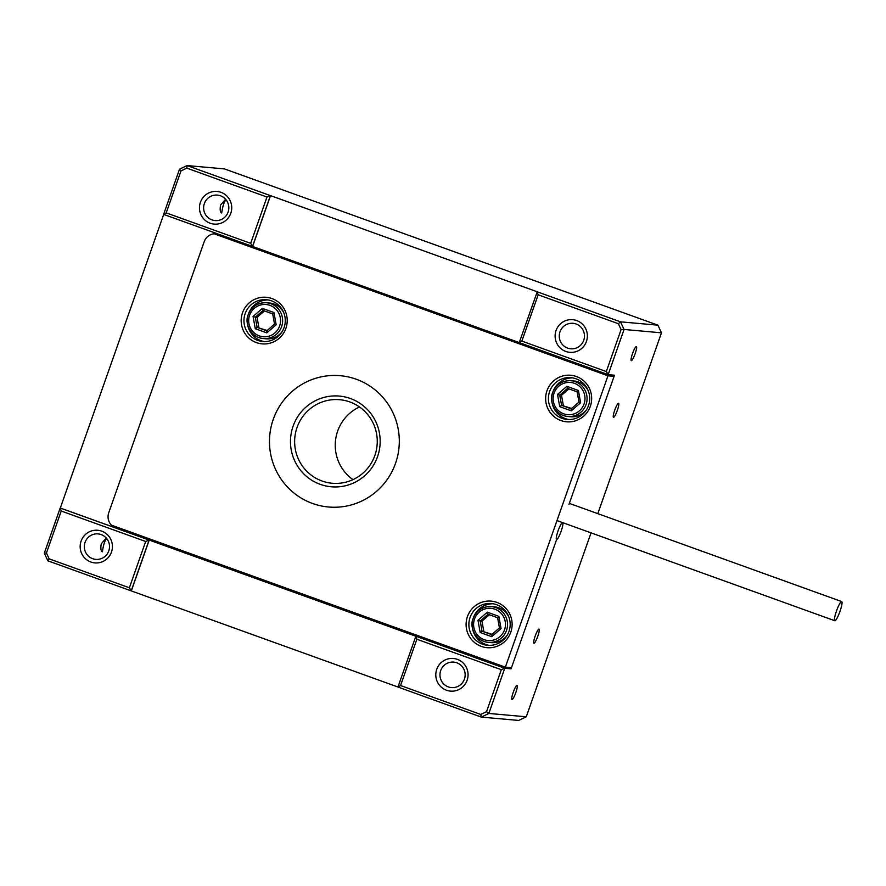 <?xml version="1.0" encoding="UTF-8"?>
<svg xmlns="http://www.w3.org/2000/svg" width="886" height="886" viewBox="0 0 886 886"><rect width="100%" height="100%" fill="white"/><g stroke="black" fill="none" stroke-linecap="round" stroke-linejoin="round"><path stroke-width="1.33" d="M129.378 587.783L145.681 541.479L61.223 511.034L46.437 553.008L49.173 558.867L129.378 587.783L131.217 590.884L47.866 560.827L44.3 553.174L60.204 508.01L149.114 540.061L131.217 590.884L397.958 687.015M218.532 234.181A11.983 11.806 -84.9 0 0 204.19 241.712L108.745 512.75A11.983 11.806 -84.9 0 0 115.878 528.045L60.314 508.01L61.223 511.034M60.314 508.01L163.7 214.412M163.611 214.379L179.515 169.204L187.068 165.56L270.418 195.618L252.521 246.43L163.611 214.379L166.214 212.884L250.683 243.34L266.985 197.035L186.769 168.119L180.999 170.909L166.214 212.884M220.47 195.784A12.792 12.592 -84.9 0 0 203.924 205.12A12.792 12.592 -84.9 0 0 215.088 220.581A12.792 12.592 -84.9 0 0 220.47 195.784M226.129 199.915C222.751 202.296 221.854 213.581 221.578 212.983C220.149 212.064 219.817 209.406 220.581 205.009L225.576 199.239M576.11 323.999A12.792 12.592 -84.9 0 0 559.564 333.335A12.792 12.592 -84.9 0 0 570.728 348.796A12.792 12.592 -84.9 0 0 576.11 323.999M456.799 662.794A12.792 12.592 -84.9 0 0 440.253 672.131A12.792 12.592 -84.9 0 0 451.417 687.591A12.792 12.592 -84.9 0 0 456.799 662.794M101.159 534.579A12.792 12.592 -84.9 0 0 84.613 543.915A12.792 12.592 -84.9 0 0 95.777 559.376A12.792 12.592 -84.9 0 0 101.159 534.579M106.818 538.71C103.441 541.091 102.543 552.388 102.267 551.779C100.838 550.859 100.506 548.201 101.27 543.816L106.265 538.035M618.506 403.241A7.487 1.263 -70.2 0 1 618.561 403.252A7.487 1.263 -70.2 0 1 617.21 410.727A7.487 1.263 -70.2 0 1 613.477 417.339A7.487 1.263 -70.2 0 1 614.784 410.03A7.487 1.263 -70.2 0 1 618.506 403.241M538.965 629.104A7.487 1.263 -70.2 0 1 539.02 629.115A7.487 1.263 -70.2 0 1 537.669 636.591A7.487 1.263 -70.2 0 1 533.937 643.214A7.487 1.263 -70.2 0 1 535.244 635.893A7.487 1.263 -70.2 0 1 538.965 629.104M635.129 353.758A7.487 1.263 -70.2 0 1 631.297 360.691A7.487 1.263 -70.2 0 1 632.648 353.215A7.487 1.263 -70.2 0 1 636.37 346.603A7.487 1.263 -70.2 0 1 635.129 353.758M515.818 692.564A7.487 1.263 -70.2 0 1 511.986 699.497A7.487 1.263 -70.2 0 1 513.337 692.021A7.487 1.263 -70.2 0 1 517.059 685.399A7.487 1.263 -70.2 0 1 515.818 692.564M145.681 541.479L149.225 540.072L504.754 668.277L511.078 668.841L556.618 539.53A8.993 1.506 109.8 0 0 560.982 531.655A8.993 1.506 109.8 0 0 562.732 522.651M501.321 669.694L416.863 639.238L400.55 685.542L480.766 714.459L486.536 711.668L501.321 669.694L504.754 668.277L488.85 713.452L526.262 716.796L591.04 532.863M597.806 513.647L661.477 332.826L624.065 329.47L608.161 374.645L519.251 342.594L537.248 291.782L270.518 195.618L266.985 197.035M111.392 525.132L505.363 667.158L607.962 375.797L614.087 376.34L568.945 504.522L614.474 375.21L608.161 374.645L606.312 371.555L621.097 329.57L618.362 323.711L538.156 294.794L521.854 341.099L606.312 371.555M210.17 223.228A16.391 16.136 95.1 0 1 205.164 195.319A16.391 16.136 95.1 0 1 231.479 204.81A16.391 16.136 95.1 0 1 210.17 223.228M90.859 562.023A16.391 16.136 95.1 0 1 85.853 534.114A16.391 16.136 95.1 0 1 112.168 543.605A16.391 16.136 95.1 0 1 90.859 562.023M446.5 690.238A16.391 16.136 95.1 0 1 441.494 662.329A16.391 16.136 95.1 0 1 467.808 671.821A16.391 16.136 95.1 0 1 446.5 690.238M526.262 716.796L518.72 720.44L481.297 717.095L397.947 687.038L415.844 636.226L416.863 639.238M538.156 294.794L537.149 291.771L620.499 321.828L657.91 325.173L224.479 168.905L187.068 165.56L186.769 168.119M565.8 351.443A16.391 16.136 95.1 0 1 560.805 323.534A16.391 16.136 95.1 0 1 587.119 333.025A16.391 16.136 95.1 0 1 565.8 351.443M219.396 234.491A11.983 11.806 -84.9 0 0 218.045 234.834M506.781 667.291L511.078 668.841M505.363 667.158L511.477 667.712L556.618 539.53A8.993 1.506 109.8 0 1 556.552 539.519A8.993 1.506 109.8 0 1 558.08 530.825A8.993 1.506 109.8 0 1 562.544 522.585M519.251 342.572L252.521 246.43L250.683 243.34M149.225 540.072L131.327 590.884M270.518 195.618L252.621 246.441M486.536 711.668L488.85 713.452L481.297 717.095L480.766 714.459M618.362 323.711L620.499 321.828L624.065 329.47L621.097 329.57M657.91 325.173L661.477 332.826M397.947 687.038L400.55 685.542M46.437 553.008L44.3 553.174M47.866 560.827L49.173 558.867M180.999 170.909L179.515 169.204M519.251 342.594L521.854 341.099M354.5 482.538A45.54 44.854 95.1 0 1 290.619 437.828A45.54 44.854 95.1 0 1 360.846 403.916A45.54 44.854 95.1 0 1 354.5 482.538M318.284 403.617A41.941 41.31 -84.9 0 0 295.271 448.925A41.941 41.31 -84.9 0 0 332.206 483.258A41.941 41.31 -84.9 0 0 353.603 479.348A41.941 41.31 -84.9 0 0 376.628 434.04A41.941 41.31 -84.9 0 0 339.681 399.708A41.941 41.31 -84.9 0 0 318.284 403.617M353.005 479.636A41.941 41.31 95.1 0 1 358.908 407.25A41.941 41.31 95.1 0 1 359.506 406.973M614.087 376.34L609.789 374.789M215.021 233.738L266.01 252.122L269.145 252.399M607.962 375.797L214.102 233.793M242.52 312.769A23.368 23.014 95.1 0 1 281.748 305.415A23.368 23.014 95.1 0 1 268.314 343.569A23.368 23.014 95.1 0 1 242.52 312.769M546.983 390.715A23.368 23.014 95.1 0 1 586.2 383.361A23.368 23.014 95.1 0 1 572.766 421.503A23.368 23.014 95.1 0 1 546.983 390.715M467.443 616.578A23.368 23.014 95.1 0 1 506.659 609.236A23.368 23.014 95.1 0 1 493.225 647.378A23.368 23.014 95.1 0 1 467.443 616.578M273.265 419.311A65.918 64.911 -84.9 0 0 328.518 507.002A65.918 64.911 -84.9 0 0 399.043 447.131A65.918 64.911 -84.9 0 0 340.257 375.697A65.918 64.911 -84.9 0 0 273.265 419.311M572.589 377.89A20.976 20.655 -84.9 0 0 552.775 392.321M551.923 401.823A20.976 20.655 -84.9 0 0 568.856 419.532M588.514 405.578A20.976 20.655 -84.9 0 0 570.927 377.68A20.976 20.655 -84.9 0 0 549.619 391.557A20.976 20.655 -84.9 0 0 567.195 419.455A20.976 20.655 -84.9 0 0 588.514 405.578M493.048 603.765A20.976 20.655 -84.9 0 0 473.235 618.184M472.382 627.687A20.976 20.655 -84.9 0 0 489.316 645.407M508.974 631.441A20.976 20.655 -84.9 0 0 491.398 603.543A20.976 20.655 -84.9 0 0 470.078 617.42A20.976 20.655 -84.9 0 0 487.654 645.318A20.976 20.655 -84.9 0 0 508.974 631.441M268.126 299.944A20.976 20.655 -84.9 0 0 248.313 314.375M247.471 323.877A20.976 20.655 -84.9 0 0 264.405 341.597M284.063 327.632A20.976 20.655 -84.9 0 0 266.476 299.734A20.976 20.655 -84.9 0 0 245.156 313.611A20.976 20.655 -84.9 0 0 262.743 341.509A20.976 20.655 -84.9 0 0 284.063 327.632M588.448 391.269A17.975 17.709 -84.9 0 0 573.984 380.958L570.972 380.692C562.233 380.448 556.131 384.413 552.676 392.587C548.844 400.638 554.37 415.002 567.771 416.498A17.975 17.709 95.1 0 1 552.709 392.587A17.975 17.709 95.1 0 1 587.008 400.173A17.975 17.709 95.1 0 1 567.771 416.498L570.783 416.763A17.975 17.709 -84.9 0 0 586.853 409.188M578.912 402.144L571.204 408.8L561.58 405.334L559.708 406.652L557.515 394.403L559.753 395.123L561.58 405.334L571.581 408.457M557.515 394.403L566.874 386.318L567.549 388.389L559.753 395.123L561.514 395.278L563.341 405.489M568.912 388.888L561.514 395.278M579.034 402.022L571.171 408.811L571.26 410.816L559.708 406.652M566.874 386.318L578.414 390.482L577.14 391.834L578.99 402.166M567.549 388.389L577.174 391.856L579.001 402.067L580.618 402.731L571.26 410.816M508.907 617.143A17.975 17.709 -84.9 0 0 494.443 606.821L491.431 606.556C482.693 606.312 476.59 610.277 473.135 618.45C469.303 626.502 474.83 640.866 488.23 642.361A17.975 17.709 95.1 0 1 473.168 618.45A17.975 17.709 95.1 0 1 507.468 626.037A17.975 17.709 95.1 0 1 488.23 642.361L491.243 642.638A17.975 17.709 -84.9 0 0 507.313 635.052M499.372 628.008L491.664 634.664L482.039 631.197L480.168 632.515L477.975 620.266L480.212 620.986L482.039 631.197L492.04 634.321M477.975 620.266L487.333 612.182L488.009 614.253L480.212 620.986L481.973 621.152L483.8 631.353M489.382 614.751L481.973 621.152M499.494 627.886L491.63 634.675L491.719 636.68L480.168 632.515M487.333 612.182L498.873 616.346L497.6 617.697L499.449 628.03M499.438 627.93L501.077 628.595L491.719 636.68M283.996 313.334A17.975 17.709 -84.9 0 0 269.532 303.012L266.52 302.746C257.782 302.503 251.679 306.467 248.224 314.641C244.392 322.692 249.907 337.057 263.319 338.552A17.975 17.709 95.1 0 1 248.246 314.641A17.975 17.709 95.1 0 1 282.556 322.227A17.975 17.709 95.1 0 1 263.319 338.552L266.321 338.829A17.975 17.709 -84.9 0 0 282.39 331.242M274.45 324.198L266.752 330.855L257.128 327.388L255.257 328.706L253.064 316.457L255.29 317.177L257.128 327.388L267.129 330.511M253.064 316.457L262.411 308.372L263.087 310.443L255.29 317.177L257.062 317.343L258.889 327.543M264.46 310.942L257.062 317.343M274.571 324.077L266.708 330.866L266.808 332.87L255.257 328.706M262.411 308.372L273.962 312.536L272.689 313.888L274.538 324.221M274.516 324.121L276.155 324.785L266.808 332.87M834.867 620.754A10.189 1.717 -70.2 0 1 834.789 620.743A10.189 1.717 -70.2 0 1 836.639 610.576A10.189 1.717 -70.2 0 1 841.7 601.572A10.189 1.717 -70.2 0 1 839.928 611.528A10.189 1.717 -70.2 0 1 834.867 620.754M120.684 528.477L115.878 528.045M578.414 390.482L580.618 402.731M554.06 393.162A16.181 15.937 -84.9 0 0 571.913 414.471A16.181 15.937 -84.9 0 0 581.216 388.068A16.181 15.937 -84.9 0 0 554.06 393.162M498.873 616.346L501.077 628.595M474.519 619.026A16.181 15.937 -84.9 0 0 492.372 640.345A16.181 15.937 -84.9 0 0 501.675 613.932A16.181 15.937 -84.9 0 0 474.519 619.026M499.46 627.93L497.633 617.73L488.009 614.253M273.962 312.536L276.155 324.785M249.608 315.217A16.181 15.937 -84.9 0 0 267.461 336.525A16.181 15.937 -84.9 0 0 276.764 310.122A16.181 15.937 -84.9 0 0 249.608 315.217M274.549 324.121L272.711 313.91L263.087 310.443M267.727 251.89L264.593 251.613M556.984 520.58L834.789 620.743M569.344 503.381L841.7 601.572"/></g></svg>
